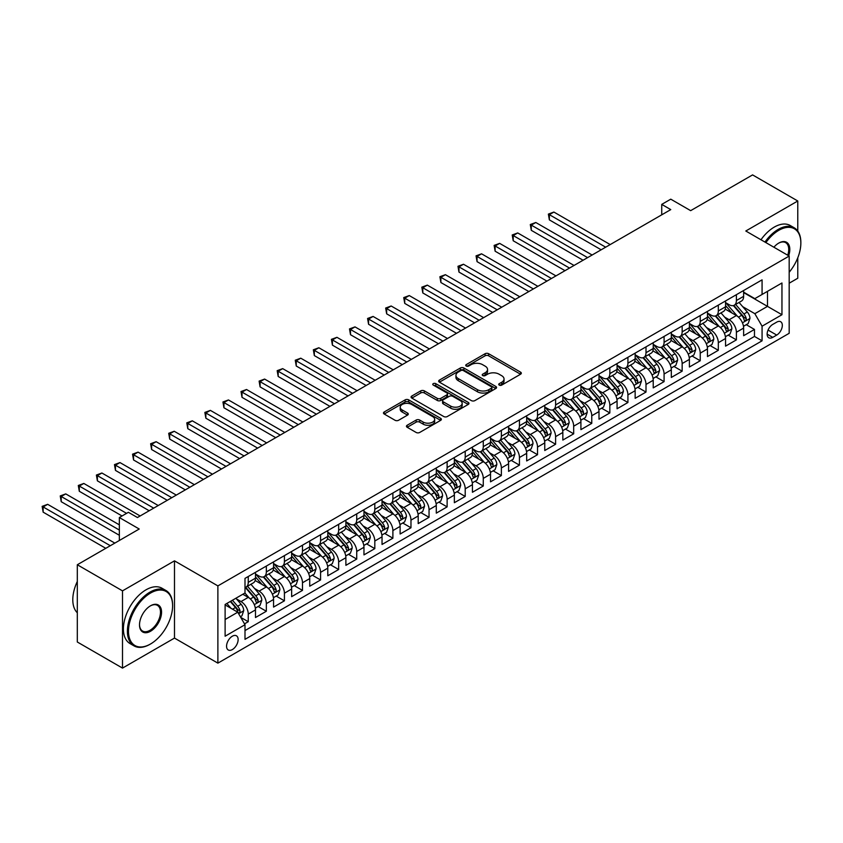 <?xml version="1.0" encoding="UTF-8"?>
<svg xmlns="http://www.w3.org/2000/svg" width="843" height="843" viewBox="0 0 843 843"><rect width="100%" height="100%" fill="white"/><g stroke="black" fill="none" stroke-linecap="round" stroke-linejoin="round"><path stroke-width="1.26" d="M499.246 385.103A1.76 1.012 0 0 0 501.733 385.103L520.584 374.218A2.508 1.454 0 0 0 521.322 373.186A2.508 1.454 0 0 0 520.584 372.163L488.645 353.723A2.508 1.454 0 0 0 485.094 353.723L466.242 364.608A1.76 1.012 0 0 0 465.726 365.325A1.76 1.012 0 0 0 466.242 366.041A1.76 1.012 0 0 0 468.719 366.041L471.163 364.64A8.03 4.636 0 0 1 482.523 364.64L485.178 366.168A8.03 4.636 0 0 1 487.539 369.455A8.03 4.636 0 0 1 485.178 372.732L482.744 374.134A1.76 1.012 0 0 0 482.228 374.85A1.76 1.012 0 0 0 482.744 375.578A1.76 1.012 0 0 0 485.231 375.578L487.665 374.166A8.03 4.636 0 0 1 499.024 374.166L501.69 375.704A8.03 4.636 0 0 1 504.04 378.981A8.03 4.636 0 0 1 501.69 382.258L499.246 383.67A1.76 1.012 0 0 0 498.729 384.387A1.76 1.012 0 0 0 499.246 385.103L499.246 383.67M232.341 649.574A8.177 4.721 120 0 0 237.694 642.366A8.177 4.721 120 0 0 236.44 635.801A8.177 4.721 120 0 0 232.341 636.212A8.177 4.721 120 0 0 226.999 643.42A8.177 4.721 120 0 0 228.253 649.974A8.177 4.721 120 0 0 232.341 649.574M407.19 425.241A2.508 1.454 0 0 0 406.452 426.263A2.508 1.454 0 0 0 407.19 427.285L416.147 432.459A2.508 1.454 0 0 0 419.698 432.459L440.636 420.372A2.508 1.454 0 0 0 441.374 419.35A2.508 1.454 0 0 0 440.636 418.318L408.697 399.877A2.508 1.454 0 0 0 405.146 399.877L384.208 411.974A2.508 1.454 0 0 0 383.47 412.996A2.508 1.454 0 0 0 384.208 414.018L395.03 420.267A2.508 1.454 0 0 0 398.581 420.267L407.548 415.093A2.508 1.454 0 0 0 408.275 414.071A2.508 1.454 0 0 0 407.548 413.049L402.174 409.951A6.712 3.878 0 0 1 400.214 407.211A6.712 3.878 0 0 1 404.355 403.628A6.712 3.878 0 0 1 411.669 404.461L432.701 416.611A6.712 3.878 0 0 1 434.661 419.35A6.712 3.878 0 0 1 430.52 422.933A6.712 3.878 0 0 1 423.207 422.09L419.698 420.067A2.508 1.454 0 0 0 416.147 420.067L407.19 425.241L407.19 427.285M797.773 231.066L797.773 200.992L752.578 174.901L690.659 210.655L670.765 199.169L661.734 204.385L670.765 209.612L137.43 517.528L128.389 512.312L119.348 517.528L119.348 540.489M122.509 590.859L122.509 668.099L174.49 638.088L174.49 560.848L122.509 590.859L77.314 564.757L139.232 529.014L119.348 517.528M174.49 560.848L217.884 585.896L789.185 256.061L789.185 333.301L217.884 663.135L217.884 585.896M797.773 200.992L745.802 231.003L789.185 256.061M471.342 400.594A2.508 1.454 0 0 0 474.894 400.594L495.832 388.507A2.508 1.454 0 0 0 496.569 387.485A2.508 1.454 0 0 0 495.832 386.463L463.892 368.012A2.508 1.454 0 0 0 460.341 368.012L439.403 380.109A2.508 1.454 0 0 0 438.666 381.131A2.508 1.454 0 0 0 439.403 382.153L471.342 400.594M433.976 385.483A1.76 1.012 0 0 1 435.757 385.725L435.757 383.639L468.234 402.396A2.508 1.454 0 0 1 468.971 403.418A2.508 1.454 0 0 1 468.234 404.44L447.296 416.526A2.508 1.454 0 0 1 443.745 416.526L411.805 398.086L411.805 396.041A2.508 1.454 0 0 0 411.068 397.064A2.508 1.454 0 0 0 411.805 398.086M411.805 396.041L420.762 390.867A2.508 1.454 0 0 1 424.314 390.867L437.264 398.339A2.508 1.454 0 0 0 440.815 398.339L446.758 394.914A2.508 1.454 0 0 0 447.496 393.892A2.508 1.454 0 0 0 446.758 392.859L433.281 385.072A1.76 1.012 0 0 1 432.765 384.355A1.76 1.012 0 0 1 433.85 383.417A1.76 1.012 0 0 1 435.757 383.639M122.509 668.099L77.314 642.008L77.314 564.757M789.185 283.195L797.773 278.243L797.773 257.8M244.502 623.862L248.253 621.702L240.75 617.371M236.483 598.93L241.024 601.554A10.232 5.901 60 0 1 248.253 614.083L255.482 609.91L255.482 617.529L266.335 611.259L258.106 606.517M254.565 588.498L259.107 591.122A10.232 5.901 60 0 1 266.335 603.641L273.564 599.468L273.564 607.086L284.418 600.827L276.188 596.075M272.647 578.056L277.178 580.679A10.232 5.901 60 0 1 284.418 593.209L291.646 589.025L291.646 596.654L302.489 590.385L294.27 585.643M290.719 567.624L295.261 570.237A10.232 5.901 60 0 1 302.489 582.766L309.729 578.593L309.729 586.212L320.572 579.952L312.342 575.2M308.801 557.181L313.343 559.805A10.232 5.901 60 0 1 320.572 572.334L327.801 568.15L327.801 575.769L338.654 569.51L330.424 564.757M326.884 546.749L331.415 549.362A10.232 5.901 60 0 1 338.654 561.891L345.883 557.718L345.883 565.337L356.726 559.078L348.507 554.325M344.956 536.306L349.497 538.93A10.232 5.901 60 0 1 356.726 551.448L363.965 547.276L363.965 554.894L374.808 548.635L366.589 543.883M363.038 525.874L367.58 528.487A10.232 5.901 60 0 1 374.808 541.016L382.037 536.843L382.037 544.462L392.891 538.192L384.661 533.45M381.12 515.431L385.662 518.055A10.232 5.901 60 0 1 392.891 530.574L400.119 526.401L400.119 534.019L410.973 527.76L402.743 523.008M399.203 504.989L403.734 507.612A10.232 5.901 60 0 1 410.973 520.142L418.202 515.969L418.202 523.587L429.045 517.317L420.826 512.576M417.274 494.556L421.816 497.18A10.232 5.901 60 0 1 429.045 509.699L436.284 505.526L436.284 513.145L447.127 506.885L438.897 502.133M435.357 484.114L439.898 486.738A10.232 5.901 60 0 1 447.127 499.267L454.356 495.083L454.356 502.713L465.21 496.443L456.98 491.701M453.439 473.682L457.97 476.295A10.232 5.901 60 0 1 465.21 488.824L472.438 484.651L472.438 492.27L483.281 486.011L475.062 481.258M471.511 463.239L476.053 465.863A10.232 5.901 60 0 1 483.281 478.392L490.521 474.209L490.521 481.827L501.364 475.568L493.144 470.815M489.593 452.807L494.135 455.42A10.232 5.901 60 0 1 501.364 467.949L508.592 463.776L508.592 471.395L519.446 465.136L511.216 460.383M507.676 442.364L512.217 444.988A10.232 5.901 60 0 1 519.446 457.507L526.675 453.334L526.675 460.952L537.528 454.693L529.299 449.941M525.758 431.932L530.289 434.545A10.232 5.901 60 0 1 537.528 447.075L544.757 442.902L544.757 450.52L555.6 444.25L547.381 439.509M543.83 421.489L548.371 424.113A10.232 5.901 60 0 1 555.6 436.632L562.839 432.459L562.839 440.078L573.683 433.818L565.453 429.066M561.912 411.047L566.454 413.671A10.232 5.901 60 0 1 573.683 426.2L580.911 422.027L580.911 429.645L591.765 423.376L583.535 418.634M579.995 400.615L584.526 403.239A10.232 5.901 60 0 1 591.765 415.757L598.994 411.584L598.994 419.203L609.837 412.944L601.617 408.191M598.066 390.172L602.608 392.796A10.232 5.901 60 0 1 609.837 405.325L617.076 401.142L617.076 408.771L627.919 402.501L619.7 397.759M616.149 379.74L620.69 382.353A10.232 5.901 60 0 1 627.919 394.882L635.148 390.709L635.148 398.328L646.001 392.069L637.772 387.316M634.231 369.297L638.773 371.921A10.232 5.901 60 0 1 646.001 384.45L653.23 380.267L653.23 387.885L664.084 381.626L655.854 376.874M652.313 358.865L656.845 361.478A10.232 5.901 60 0 1 664.084 374.007L671.313 369.835L671.313 377.453L682.156 371.194L673.936 366.442M670.385 348.422L674.927 351.046A10.232 5.901 60 0 1 682.156 363.565L689.395 359.392L689.395 367.011L700.238 360.751L692.008 355.999M688.468 337.98L693.009 340.604A10.232 5.901 60 0 1 700.238 353.133L707.467 348.96L707.467 356.578L718.32 350.309L710.091 345.567M706.55 327.548L711.081 330.171A10.232 5.901 60 0 1 718.32 342.69L725.549 338.517L725.549 346.136L736.392 339.877L736.392 332.258A10.232 5.901 -120 0 0 729.163 319.729L724.622 317.105M728.173 335.124L736.392 339.877M255.482 609.91A10.232 5.901 -120 0 0 248.253 597.381L242.826 594.252M273.564 599.468A10.232 5.901 -120 0 0 266.335 586.939L255.155 580.49M291.646 589.025A10.232 5.901 -120 0 0 284.418 576.507L273.237 570.047M309.729 578.593A10.232 5.901 -120 0 0 302.489 566.064L291.309 559.615M327.801 568.15A10.232 5.901 -120 0 0 320.572 555.632L309.392 549.172M345.883 557.718A10.232 5.901 -120 0 0 338.654 545.189L327.474 538.74M363.965 547.276A10.232 5.901 -120 0 0 356.726 534.757L345.546 528.298M382.037 536.843A10.232 5.901 -120 0 0 374.808 524.314L363.628 517.855M400.119 526.401A10.232 5.901 -120 0 0 392.891 513.872L381.71 507.423M418.202 515.969A10.232 5.901 -120 0 0 410.973 503.44L399.793 496.98M436.284 505.526A10.232 5.901 -120 0 0 429.045 492.997L417.865 486.548M454.356 495.083A10.232 5.901 -120 0 0 447.127 482.565L435.947 476.105M472.438 484.651A10.232 5.901 -120 0 0 465.21 472.122L454.029 465.673M490.521 474.209A10.232 5.901 -120 0 0 483.281 461.69L472.101 455.231M508.592 463.776A10.232 5.901 -120 0 0 501.364 451.247L490.183 444.798M526.675 453.334A10.232 5.901 -120 0 0 519.446 440.815L508.266 434.356M544.757 442.902A10.232 5.901 -120 0 0 537.528 430.373L526.348 423.913M562.839 432.459A10.232 5.901 -120 0 0 555.6 419.93L544.42 413.481M580.911 422.027A10.232 5.901 -120 0 0 573.683 409.498L562.502 403.038M598.994 411.584A10.232 5.901 -120 0 0 591.765 399.055L580.585 392.606M617.076 401.142A10.232 5.901 -120 0 0 609.837 388.623L598.656 382.164M635.148 390.709A10.232 5.901 -120 0 0 627.919 378.18L616.739 371.731M653.23 380.267A10.232 5.901 -120 0 0 646.001 367.748L634.821 361.289M671.313 369.835A10.232 5.901 -120 0 0 664.084 357.306L652.904 350.846M689.395 359.392A10.232 5.901 -120 0 0 682.156 346.873L670.975 340.414M707.467 348.96A10.232 5.901 -120 0 0 700.238 336.431L689.058 329.971M725.549 338.517A10.232 5.901 -120 0 0 718.32 325.988L707.14 319.539M776.719 322.131L772.736 324.429A7.924 4.573 120 0 0 767.562 331.415A7.924 4.573 120 0 0 768.774 337.758A7.924 4.573 120 0 0 772.736 337.369L776.719 335.071A7.924 4.573 120 0 0 781.893 328.085A7.924 4.573 120 0 0 780.681 321.741A7.924 4.573 120 0 0 776.719 322.131M225.113 619.51L237.768 612.208L244.997 624.726L244.997 639.342L762.072 340.814L762.072 326.199L754.843 313.68L742.704 306.673M244.997 624.726L225.113 636.212L225.113 604.473L244.997 592.998L244.997 578.382L762.072 279.855L762.072 294.47L781.956 282.985L781.956 314.724L762.072 326.199M255.482 573.999L259.107 576.085A10.232 5.901 60 0 0 264.217 576.591L271.446 572.418A10.232 5.901 -120 0 0 273.564 567.739L273.564 561.891M273.564 563.567L277.178 565.653A10.232 5.901 60 0 0 282.3 566.159L289.528 561.975A10.232 5.901 -120 0 0 291.646 557.297L291.646 551.448M291.646 553.124L295.261 555.21A10.232 5.901 60 0 0 300.371 555.716L307.611 551.543A10.232 5.901 -120 0 0 309.729 546.865L309.729 541.016M309.729 542.681L313.343 544.768A10.232 5.901 60 0 0 318.454 545.284L325.683 541.101A10.232 5.901 -120 0 0 327.801 536.422L327.801 530.574M327.801 532.249L331.415 534.336A10.232 5.901 60 0 0 336.536 534.841L343.765 530.668A10.232 5.901 -120 0 0 345.883 525.979L345.883 520.142M345.883 521.806L349.497 523.893A10.232 5.901 60 0 0 354.608 524.399L361.847 520.226A10.232 5.901 -120 0 0 363.965 515.547L363.965 509.699M363.965 511.374L367.58 513.461A10.232 5.901 60 0 0 372.69 513.967L379.919 509.794A10.232 5.901 -120 0 0 382.037 505.105L382.037 499.267M382.037 500.932L385.662 503.018A10.232 5.901 60 0 0 390.773 503.524L398.001 499.351A10.232 5.901 -120 0 0 400.119 494.672L400.119 488.824M400.119 490.5L403.734 492.586A10.232 5.901 60 0 0 408.855 493.092L416.084 488.919A10.232 5.901 -120 0 0 418.202 484.23L418.202 478.392M418.202 480.057L421.816 482.143A10.232 5.901 60 0 0 426.927 482.649L434.166 478.476A10.232 5.901 -120 0 0 436.284 473.798L436.284 467.949M436.284 469.614L439.898 471.711A10.232 5.901 60 0 0 445.009 472.217L452.238 468.034A10.232 5.901 -120 0 0 454.356 463.355L454.356 457.507M454.356 459.182L457.97 461.269A10.232 5.901 60 0 0 463.092 461.774L470.32 457.601A10.232 5.901 -120 0 0 472.438 452.923L472.438 447.075M472.438 448.739L476.053 450.826A10.232 5.901 60 0 0 481.163 451.342L488.403 447.159A10.232 5.901 -120 0 0 490.521 442.48L490.521 436.632M490.521 438.307L494.135 440.394A10.232 5.901 60 0 0 499.246 440.9L506.474 436.727A10.232 5.901 -120 0 0 508.592 432.037L508.592 426.2M508.592 427.865L512.217 429.951A10.232 5.901 60 0 0 517.328 430.457L524.557 426.284A10.232 5.901 -120 0 0 526.675 421.605L526.675 415.757M526.675 417.433L530.289 419.519A10.232 5.901 60 0 0 535.41 420.025L542.639 415.852A10.232 5.901 -120 0 0 544.757 411.163L544.757 405.325M544.757 406.99L548.371 409.076A10.232 5.901 60 0 0 553.482 409.582L560.721 405.409A10.232 5.901 -120 0 0 562.839 400.731L562.839 394.882M562.839 396.558L566.454 398.644A10.232 5.901 60 0 0 571.565 399.15L578.793 394.977A10.232 5.901 -120 0 0 580.911 390.288L580.911 384.44M580.911 386.115L584.526 388.201A10.232 5.901 60 0 0 589.647 388.707L596.876 384.534A10.232 5.901 -120 0 0 598.994 379.856L598.994 374.007M598.994 375.672L602.608 377.769A10.232 5.901 60 0 0 607.719 378.275L614.958 374.092A10.232 5.901 -120 0 0 617.076 369.413L617.076 363.565M617.076 365.24L620.69 367.327A10.232 5.901 60 0 0 625.801 367.833L633.03 363.66A10.232 5.901 -120 0 0 635.148 358.981L635.148 353.133M635.148 354.798L638.773 356.884A10.232 5.901 60 0 0 643.883 357.39L651.112 353.217A10.232 5.901 -120 0 0 653.23 348.538L653.23 342.69M653.23 344.365L656.845 346.452A10.232 5.901 60 0 0 661.966 346.958L669.194 342.785A10.232 5.901 -120 0 0 671.313 338.096L671.313 332.258M671.313 333.923L674.927 336.009A10.232 5.901 60 0 0 680.038 336.515L687.277 332.342A10.232 5.901 -120 0 0 689.395 327.664L689.395 321.815M689.395 323.491L693.009 325.577A10.232 5.901 60 0 0 698.12 326.083L705.349 321.91A10.232 5.901 -120 0 0 707.467 317.221L707.467 311.383M707.467 313.048L711.081 315.134A10.232 5.901 60 0 0 716.202 315.64L723.431 311.467A10.232 5.901 -120 0 0 725.549 306.789L725.549 300.94M244.997 630.575L754.474 336.431L754.474 329.434L743.631 335.704L743.631 328.085A10.232 5.901 -120 0 0 736.392 315.556L725.212 309.096M725.549 302.616L729.163 304.702A10.232 5.901 -120 0 0 734.274 305.208A10.232 5.901 -120 0 0 736.392 300.519L736.392 294.681M734.274 305.208L741.513 301.025A10.232 5.901 -120 0 0 743.631 296.346L743.631 290.498M248.253 576.507L248.253 582.344A10.232 5.901 60 0 1 246.135 587.034A10.232 5.901 60 0 1 244.997 587.445M246.135 587.034L253.364 582.861A10.232 5.901 -120 0 0 255.482 578.172L255.482 572.334M266.335 566.064L266.335 571.912A10.232 5.901 60 0 1 264.217 576.591M284.418 555.632L284.418 561.47A10.232 5.901 60 0 1 282.3 566.159M302.489 545.189L302.489 551.037A10.232 5.901 60 0 1 300.371 555.716M320.572 534.757L320.572 540.595A10.232 5.901 60 0 1 318.454 545.284M338.654 524.314L338.654 530.163A10.232 5.901 60 0 1 336.536 534.841M356.726 513.872L356.726 519.72A10.232 5.901 60 0 1 354.608 524.399M374.808 503.44L374.808 509.288A10.232 5.901 60 0 1 372.69 513.967M392.891 492.997L392.891 498.845A10.232 5.901 60 0 1 390.773 503.524M410.973 482.565L410.973 488.403A10.232 5.901 60 0 1 408.855 493.092M429.045 472.122L429.045 477.97A10.232 5.901 60 0 1 426.927 482.649M447.127 461.69L447.127 467.528A10.232 5.901 60 0 1 445.009 472.217M465.21 451.247L465.21 457.096A10.232 5.901 60 0 1 463.092 461.774M483.281 440.805L483.281 446.653A10.232 5.901 60 0 1 481.163 451.342M501.364 430.373L501.364 436.221A10.232 5.901 60 0 1 499.246 440.9M519.446 419.93L519.446 425.778A10.232 5.901 60 0 1 517.328 430.457M537.528 409.498L537.528 415.346A10.232 5.901 60 0 1 535.41 420.025M555.6 399.055L555.6 404.903A10.232 5.901 60 0 1 553.482 409.582M573.683 388.623L573.683 394.461A10.232 5.901 60 0 1 571.565 399.15M591.765 378.18L591.765 384.029A10.232 5.901 60 0 1 589.647 388.707M609.837 367.748L609.837 373.586A10.232 5.901 60 0 1 607.719 378.275M627.919 357.306L627.919 363.154A10.232 5.901 60 0 1 625.801 367.833M646.001 346.863L646.001 352.711A10.232 5.901 60 0 1 643.883 357.39M664.084 336.431L664.084 342.279A10.232 5.901 60 0 1 661.966 346.958M682.156 325.988L682.156 331.836A10.232 5.901 60 0 1 680.038 336.515M700.238 315.556L700.238 321.404A10.232 5.901 60 0 1 698.12 326.083M718.32 305.113L718.32 310.962A10.232 5.901 60 0 1 716.202 315.64M718.32 342.69L718.32 350.309M700.238 353.133L700.238 360.751M682.156 363.565L682.156 371.194M664.084 374.007L664.084 381.626M646.001 384.45L646.001 392.069M627.919 394.882L627.919 402.501M609.837 405.325L609.837 412.944M591.765 415.757L591.765 423.376M573.683 426.2L573.683 433.818M555.6 436.632L555.6 444.25M537.528 447.075L537.528 454.693M519.446 457.507L519.446 465.136M501.364 467.949L501.364 475.568M483.281 478.392L483.281 486.011M465.21 488.824L465.21 496.443M447.127 499.267L447.127 506.885M429.045 509.699L429.045 517.317M410.973 520.142L410.973 527.76M392.891 530.574L392.891 538.192M374.808 541.016L374.808 548.635M356.726 551.448L356.726 559.078M338.654 561.891L338.654 569.51M320.572 572.334L320.572 579.952M302.489 582.766L302.489 590.385M284.418 593.209L284.418 600.827M266.335 603.641L266.335 611.259M248.253 614.083L248.253 621.702M237.768 612.208L225.113 604.895M754.843 313.68L767.499 306.367L767.499 291.341L781.956 282.985M743.631 292.595L781.956 314.724M743.631 292.173L754.843 298.643L762.072 294.47M174.49 638.088L217.884 663.135M661.734 204.385L661.734 214.828M746.255 324.692L754.474 329.434M754.474 336.431L762.072 340.814M499.952 385.346L501.69 384.345A8.03 4.636 0 0 0 504.04 381.068L504.04 378.981M487.539 369.455L487.539 371.542A8.03 4.636 0 0 1 485.178 374.819L483.45 375.82M520.553 374.239L488.645 355.809A2.508 1.454 0 0 0 485.094 355.809L466.938 366.294M495.8 388.528L463.892 370.109A2.508 1.454 0 0 0 460.341 370.109L439.435 382.174M491.395 388.201A1.76 1.012 0 0 0 491.912 387.485A1.76 1.012 0 0 0 491.395 386.768L463.355 370.583A1.76 1.012 0 0 0 460.868 370.583L458.297 372.069A8.03 4.636 0 0 0 455.947 375.346A8.03 4.636 0 0 0 458.297 378.623L477.465 389.687A8.03 4.636 0 0 0 488.824 389.687L491.395 388.201L491.395 390.288A1.76 1.012 0 0 0 491.912 389.571L491.912 387.485M455.947 375.346L455.947 377.432A8.03 4.636 0 0 0 458.297 380.709L458.297 378.623M491.395 390.288L488.824 391.774A8.03 4.636 0 0 1 477.465 391.774L458.297 380.709M411.837 398.107L420.762 392.954L420.762 390.867M447.496 393.892L447.496 395.978A2.508 1.454 0 0 1 446.758 397L440.815 400.436A2.508 1.454 0 0 1 437.264 400.436L424.314 392.954A2.508 1.454 0 0 0 420.762 392.954M435.757 385.725L468.202 404.461M450.71 406.105A6.712 3.878 0 0 0 458.023 406.948A6.712 3.878 0 0 0 462.175 403.365A6.712 3.878 0 0 0 460.204 400.625L452.796 396.347A2.508 1.454 0 0 0 449.245 396.347L443.302 399.782A2.508 1.454 0 0 0 442.564 400.804A2.508 1.454 0 0 0 443.302 401.826L450.71 406.105L450.71 408.191A6.712 3.878 0 0 0 458.023 409.034A6.712 3.878 0 0 0 462.175 405.451L462.175 403.365M442.564 400.804L442.564 402.891A2.508 1.454 0 0 0 443.302 403.913L443.302 401.826M450.71 408.191L443.302 403.913M434.661 419.35L434.661 421.437A6.712 3.878 0 0 1 430.52 425.02A6.712 3.878 0 0 1 423.207 424.177L419.698 422.153A2.508 1.454 0 0 0 416.147 422.153L407.222 427.306M400.214 407.211L400.214 409.298A6.712 3.878 0 0 0 402.174 412.037L402.174 409.951M407.506 415.114L402.174 412.037M440.636 418.318L440.636 420.372L408.697 401.963A2.508 1.454 0 0 0 405.146 401.963L384.239 414.039M743.473 326.294L748.152 323.596L749.954 318.369A6.776 3.909 -120 0 0 747.32 312.015L739.058 302.447M737.404 316.22L727.604 304.871A19.558 11.296 -120 0 0 725.549 302.721M732.03 313.038L726.55 306.683A16.238 9.378 -120 0 0 725.549 305.598M610.206 244.575L553.883 212.057L549.362 214.67L549.362 219.886L601.164 249.791M733.357 305.577L741.714 315.25A6.776 3.909 60 0 1 744.127 319.918C745.149 321.278 745.865 320.856 746.297 318.665A6.776 3.909 -120 0 0 743.884 313.996L735.623 304.428M733.853 305.419L742.831 315.809A3.456 1.992 60 0 1 743.695 317.158L746.297 318.665M744.127 319.918L744.622 320.719M549.362 219.886L548.371 214.101L605.685 247.189M548.371 214.101L553.883 212.057M789.185 272.257A31.191 18.009 120 0 0 800.85 243.058A31.191 18.009 120 0 0 778.795 230.329A31.191 18.009 120 0 0 765.887 242.605M764.949 242.067A31.96 18.451 -60 0 1 778.247 229.391A31.96 18.451 -60 0 1 794.232 227.81A31.96 18.451 -60 0 1 800.85 242.436A31.96 18.451 -60 0 1 800.85 242.752M773.885 247.22A15.595 9.01 -60 0 1 778.795 243.058L778.795 243.058A15.595 9.01 -60 0 1 788.669 255.756M760.976 239.77A31.96 18.451 -60 0 1 774.274 227.094A31.96 18.451 -60 0 1 790.249 225.513L794.232 227.81M787.72 255.208A14.826 8.567 120 0 0 785.665 242.636A14.826 8.567 120 0 0 778.521 243.227M149.991 644.305L150.539 643.989A31.191 18.009 120 0 0 172.594 605.78A31.191 18.009 120 0 0 150.539 593.05A31.191 18.009 120 0 0 128.484 631.249A31.191 18.009 120 0 0 150.539 643.989L149.991 644.305A31.96 18.451 -60 0 1 134.016 645.886A31.96 18.451 -60 0 1 129.116 620.269A31.96 18.451 -60 0 1 149.991 592.113A31.96 18.451 -60 0 1 165.976 590.521A31.96 18.451 -60 0 1 172.594 605.158A31.96 18.451 -60 0 1 172.594 605.474M150.539 631.249A15.595 9.01 -60 0 1 139.506 624.884A15.595 9.01 -60 0 1 150.539 605.78L150.539 605.78A15.595 9.01 -60 0 1 161.561 612.155A15.595 9.01 -60 0 1 150.539 631.249M139.506 624.568A14.826 8.567 120 0 0 142.583 631.049A14.826 8.567 120 0 0 149.991 630.311A14.826 8.567 120 0 0 159.685 617.245A14.826 8.567 120 0 0 157.409 605.358A14.826 8.567 120 0 0 150.265 605.948M134.016 645.886L130.033 643.588A31.96 18.451 -60 0 1 125.133 617.972A31.96 18.451 -60 0 1 146.018 589.815A31.96 18.451 -60 0 1 161.993 588.235L165.976 590.521M77.314 612.777A31.96 18.451 -60 0 1 77.314 581.459M725.401 336.726L730.07 334.028L731.872 328.812A6.776 3.909 -120 0 0 729.237 322.447L720.976 312.879M719.321 326.652L709.521 315.314A19.558 11.296 -120 0 0 707.467 313.164M713.947 323.47L708.468 317.126A16.238 9.378 -120 0 0 707.467 316.041M592.123 255.018L535.811 222.499L531.29 225.113L531.29 230.329L583.082 260.234M715.275 316.009L723.631 325.683A6.776 3.909 60 0 1 726.044 330.351C727.066 331.71 727.794 331.299 728.215 329.097A6.776 3.909 -120 0 0 725.802 324.429L717.541 314.871M715.77 315.851L724.748 326.252A3.456 1.992 60 0 1 725.612 327.6L728.215 329.097M726.044 330.351L726.54 331.151M531.29 230.329L530.289 224.533L587.603 257.621M530.289 224.533L535.811 222.499M707.319 347.168L711.987 344.471L713.8 339.244A6.776 3.909 -120 0 0 711.155 332.89L702.893 323.322M701.239 337.095L691.45 325.746A19.558 11.296 -120 0 0 689.395 323.596M695.875 333.912L690.396 327.569A16.238 9.378 -120 0 0 689.395 326.473M574.041 265.45L517.728 232.942L513.208 235.545L513.208 240.761L565 270.666M697.203 326.452L705.549 336.125A6.776 3.909 60 0 1 707.972 340.793C708.984 342.153 709.711 341.731 710.143 339.539A6.776 3.909 -120 0 0 707.72 334.871L699.458 325.303M697.688 326.294L706.666 336.684A3.456 1.992 60 0 1 707.54 338.032L710.143 339.539M707.972 340.793L708.468 341.594M513.208 240.761L512.217 234.976L569.52 268.063M512.217 234.976L517.728 232.942M689.237 357.601L693.915 354.903L695.717 349.687A6.776 3.909 -120 0 0 693.083 343.322L684.822 333.765M683.167 347.527L673.367 336.188A19.558 11.296 -120 0 0 671.313 334.039M677.793 344.344L672.314 338.001A16.238 9.378 -120 0 0 671.313 336.915M555.969 275.893L499.646 243.374L495.126 245.987L495.126 251.203L546.928 281.109M679.121 336.884L687.477 346.557A6.776 3.909 60 0 1 689.89 351.225C690.912 352.595 691.629 352.174 692.061 349.971A6.776 3.909 -120 0 0 689.648 345.303L681.386 335.746M679.616 336.726L688.583 347.126A3.456 1.992 60 0 1 689.458 348.475L692.061 349.971M689.89 351.225L690.385 352.026M495.126 251.203L494.135 245.408L551.448 278.496M494.135 245.408L499.646 243.374M671.154 368.043L675.833 365.346L677.635 360.119A6.776 3.909 -120 0 0 675.001 353.765L666.739 344.197M665.085 357.969L655.285 346.621A19.558 11.296 -120 0 0 653.23 344.471M659.711 354.787L654.231 348.444A16.238 9.378 -120 0 0 653.23 347.348M537.887 286.325L481.564 253.817L477.054 256.42L477.054 261.646L528.846 291.552M661.038 347.327L669.395 357A6.776 3.909 60 0 1 671.808 361.668C672.83 363.027 673.557 362.606 673.979 360.414A6.776 3.909 -120 0 0 671.565 355.746L663.304 346.178M661.534 347.168L670.512 357.558A3.456 1.992 60 0 1 671.376 358.907L673.979 360.414M671.808 361.668L672.303 362.469M477.054 261.646L476.053 255.851L533.366 288.938M476.053 255.851L481.564 253.817M653.083 378.475L657.751 375.778L659.563 370.562A6.776 3.909 -120 0 0 656.918 364.197L648.657 354.64M647.002 368.402L637.213 357.063A19.558 11.296 -120 0 0 635.148 354.914M641.628 365.219L636.149 358.876A16.238 9.378 -120 0 0 635.148 357.79M519.804 296.768L463.492 264.249L458.971 266.862L458.971 272.078L510.763 301.984M642.956 357.759L651.312 367.432A6.776 3.909 60 0 1 653.736 372.1C654.748 373.47 655.475 373.049 655.896 370.846A6.776 3.909 -120 0 0 653.483 366.189L645.222 356.621M643.451 357.601L652.429 368.001A3.456 1.992 60 0 1 653.304 369.35L655.896 370.846M653.736 372.1L654.221 372.912M458.971 272.078L457.97 266.283L515.284 299.37M457.97 266.283L463.492 264.249M635 388.918L639.668 386.22L641.481 381.004A6.776 3.909 -120 0 0 638.846 374.64L630.585 365.072M628.931 378.844L619.131 367.506A19.558 11.296 -120 0 0 617.076 365.346M623.557 375.662L618.077 369.318A16.238 9.378 -120 0 0 617.076 368.222M501.722 307.2L445.41 274.692L440.889 277.294L440.889 282.521L492.691 312.426M624.884 368.201L633.241 377.875A6.776 3.909 60 0 1 635.654 382.543C636.676 383.902 637.392 383.491 637.824 381.289A6.776 3.909 -120 0 0 635.411 376.621L627.15 367.053M625.369 368.043L634.347 378.433A3.456 1.992 60 0 1 635.222 379.782L637.824 381.289M635.654 382.543L636.149 383.344M440.889 282.521L439.898 276.725L497.201 309.813M439.898 276.725L445.41 274.692M616.918 399.35L621.597 396.653L623.399 391.437A6.776 3.909 -120 0 0 620.764 385.072L612.503 375.514M610.848 389.276L601.048 377.938A19.558 11.296 -120 0 0 598.994 375.788M605.474 386.094L599.995 379.75A16.238 9.378 -120 0 0 598.994 378.665M483.65 317.642L427.327 285.124L422.807 287.737L422.807 292.953L474.609 322.858M606.802 378.633L615.158 388.317A6.776 3.909 60 0 1 617.571 392.975C618.593 394.345 619.31 393.923 619.742 391.732A6.776 3.909 -120 0 0 617.329 387.063L609.067 377.495M607.297 378.486L616.275 388.876A3.456 1.992 60 0 1 617.139 390.225L619.742 391.732M617.571 392.975L618.067 393.786M422.807 292.953L421.816 287.168L479.13 320.256M421.816 287.168L427.327 285.124M598.846 409.793L603.514 407.095L605.316 401.879A6.776 3.909 -120 0 0 602.682 395.515L594.42 385.946M592.766 399.719L582.966 388.381A19.558 11.296 -120 0 0 580.911 386.231M587.392 396.537L581.912 390.193A16.238 9.378 -120 0 0 580.911 389.097M465.568 328.075L409.255 295.566L404.735 298.18L404.735 303.396L456.527 333.301M588.72 389.076L597.076 398.75A6.776 3.909 60 0 1 599.489 403.418C600.511 404.777 601.238 404.366 601.66 402.164A6.776 3.909 -120 0 0 599.247 397.496L590.985 387.938M589.215 388.918L598.193 399.308A3.456 1.992 60 0 1 599.057 400.667L601.66 402.164M599.489 403.418L599.984 404.219M404.735 303.396L403.734 297.6L461.047 330.688M403.734 297.6L409.255 295.566M580.764 420.236L585.432 417.538L587.244 412.311A6.776 3.909 -120 0 0 584.599 405.957L576.338 396.389M574.684 410.162L564.894 398.813A19.558 11.296 -120 0 0 562.839 396.663M569.32 406.979L563.841 400.636A16.238 9.378 -120 0 0 562.839 399.54M447.485 338.517L391.173 305.998L386.652 308.612L386.652 313.828L438.444 343.733M570.648 399.519L578.993 409.192A6.776 3.909 60 0 1 581.417 413.86C582.429 415.22 583.156 414.798 583.588 412.606A6.776 3.909 -120 0 0 581.164 407.938L572.903 398.37M571.132 399.361L580.11 409.751A3.456 1.992 60 0 1 580.985 411.099L583.588 412.606M581.417 413.86L581.912 414.661M386.652 313.828L385.662 308.043L442.965 341.13M385.662 308.043L391.173 305.998M562.681 430.668L567.36 427.97L569.162 422.754A6.776 3.909 -120 0 0 566.528 416.389L558.266 406.832M556.612 420.594L546.812 409.255A19.558 11.296 -120 0 0 544.757 407.106M551.238 417.411L545.758 411.068A16.238 9.378 -120 0 0 544.757 409.983M429.414 348.96L373.091 316.441L368.57 319.054L368.57 324.27L420.372 354.176M552.565 409.951L560.922 419.624A6.776 3.909 60 0 1 563.335 424.292C564.357 425.652 565.073 425.241 565.505 423.038A6.776 3.909 -120 0 0 563.092 418.37L554.831 408.813M553.061 409.793L562.028 420.193A3.456 1.992 60 0 1 562.903 421.542L565.505 423.038M563.335 424.292L563.83 425.093M368.57 324.27L367.58 318.475L424.893 351.563M367.58 318.475L373.091 316.441M544.599 441.11L549.278 438.413L551.08 433.186A6.776 3.909 -120 0 0 548.445 426.832L540.184 417.264M538.529 431.036L528.73 419.688A19.558 11.296 -120 0 0 526.675 417.538M533.155 427.854L527.676 421.511A16.238 9.378 -120 0 0 526.675 420.415M411.331 359.392L355.008 326.884L350.498 329.487L350.498 334.713L402.29 364.608M534.483 420.394L542.839 430.067A6.776 3.909 60 0 1 545.252 434.735C546.275 436.094 547.002 435.673 547.423 433.481A6.776 3.909 -120 0 0 545.01 428.813L536.749 419.245M534.978 420.236L543.956 430.625A3.456 1.992 60 0 1 544.82 431.974L547.423 433.481M545.252 434.735L545.748 435.536M350.498 334.713L349.497 328.918L406.811 362.005M349.497 328.918L355.008 326.884M526.527 451.542L531.195 448.845L533.008 443.629A6.776 3.909 -120 0 0 530.363 437.264L522.102 427.707M520.447 441.469L510.658 430.13A19.558 11.296 -120 0 0 508.592 427.981M515.073 438.286L509.594 431.943A16.238 9.378 -120 0 0 508.592 430.857M393.249 369.835L336.937 337.316L332.416 339.929L332.416 345.145L384.208 375.051M516.401 430.826L524.757 440.499A6.776 3.909 60 0 1 527.181 445.167C528.192 446.537 528.919 446.116 529.341 443.913A6.776 3.909 -120 0 0 526.928 439.245L518.666 429.688M516.896 430.668L525.874 441.068A3.456 1.992 60 0 1 526.749 442.417L529.341 443.913M527.181 445.167L527.665 445.968M332.416 345.145L331.415 339.35L388.728 372.437M331.415 339.35L336.937 337.316M508.445 461.985L513.113 459.287L514.925 454.071A6.776 3.909 -120 0 0 512.281 447.707L504.03 438.139M502.375 451.911L492.575 440.562A19.558 11.296 -120 0 0 490.521 438.413M497.001 448.729L491.522 442.385A16.238 9.378 -120 0 0 490.521 441.289M375.167 380.267L318.854 347.759L314.334 350.361L314.334 355.588L366.136 385.493M498.329 441.268L506.685 450.942A6.776 3.909 60 0 1 509.098 455.61C510.12 456.969 510.837 456.548 511.269 454.356A6.776 3.909 -120 0 0 508.856 449.688L500.594 440.12M498.814 441.11L507.792 451.5A3.456 1.992 60 0 1 508.666 452.849L511.269 454.356M509.098 455.61L509.594 456.411M314.334 355.588L313.343 349.792L370.646 382.88M313.343 349.792L318.854 347.759M490.363 472.417L495.041 469.72L496.843 464.504A6.776 3.909 -120 0 0 494.209 458.139L485.947 448.581M484.293 462.343L474.493 451.005A19.558 11.296 -120 0 0 472.438 448.855M478.919 459.161L473.439 452.817A16.238 9.378 -120 0 0 472.438 451.732M357.095 390.709L300.772 358.191L296.251 360.804L296.251 366.02L348.054 395.925M480.247 451.7L488.603 461.374A6.776 3.909 60 0 1 491.016 466.042C492.038 467.412 492.755 466.99 493.187 464.788A6.776 3.909 -120 0 0 490.774 460.13L482.512 450.562M480.742 451.542L489.72 461.943A3.456 1.992 60 0 1 490.584 463.292L493.187 464.788M491.016 466.042L491.511 466.853M296.251 366.02L295.261 360.224L352.574 393.312M295.261 360.224L300.772 358.191M472.291 482.86L476.959 480.162L478.761 474.946A6.776 3.909 -120 0 0 476.126 468.582L467.865 459.014M466.211 472.786L456.411 461.448A19.558 11.296 -120 0 0 454.356 459.298M460.836 469.604L455.357 463.26A16.238 9.378 -120 0 0 454.356 462.164M339.012 401.142L282.7 368.633L278.179 371.236L278.179 376.463L329.971 406.368M462.164 462.143L470.52 471.817A6.776 3.909 60 0 1 472.934 476.485C473.956 477.844 474.683 477.433 475.104 475.231A6.776 3.909 -120 0 0 472.691 470.563L464.43 461.005M462.659 461.985L471.637 472.375A3.456 1.992 60 0 1 472.501 473.734L475.104 475.231M472.934 476.485L473.429 477.286M278.179 376.463L277.178 370.667L334.492 403.755M277.178 370.667L282.7 368.633M454.208 493.292L458.877 490.605L460.689 485.378A6.776 3.909 -120 0 0 458.044 479.014L449.783 469.456M448.128 483.229L438.339 471.88A19.558 11.296 -120 0 0 436.284 469.73M442.765 480.036L437.285 473.692A16.238 9.378 -120 0 0 436.284 472.607M320.93 411.584L264.618 379.065L260.097 381.679L260.097 386.895L311.889 416.8M444.092 472.586L452.438 482.259A6.776 3.909 60 0 1 454.862 486.917C455.873 488.287 456.6 487.865 457.032 485.673A6.776 3.909 -120 0 0 454.609 481.005L446.347 471.437M444.577 472.428L453.555 482.818A3.456 1.992 60 0 1 454.43 484.167L457.032 485.673M454.862 486.917L455.357 487.728M260.097 386.895L259.107 381.11L316.41 414.198M259.107 381.11L264.618 379.065M436.126 503.735L440.805 501.037L442.607 495.821A6.776 3.909 -120 0 0 439.972 489.456L431.711 479.888M430.056 493.661L420.257 482.322A19.558 11.296 -120 0 0 418.202 480.173M424.682 490.478L419.203 484.135A16.238 9.378 -120 0 0 418.202 483.039M302.858 422.027L246.535 389.508L242.015 392.121L242.015 397.338L293.817 427.243M426.01 483.018L434.366 492.691A6.776 3.909 60 0 1 436.779 497.359C437.802 498.719 438.518 498.308 438.95 496.106A6.776 3.909 -120 0 0 436.537 491.437L428.276 481.88M426.495 482.86L435.473 493.26A3.456 1.992 60 0 1 436.347 494.609L438.95 496.106M436.779 497.359L437.275 498.16M242.015 397.338L241.024 391.542L298.338 424.63M241.024 391.542L246.535 389.508M418.044 514.177L422.722 511.48L424.524 506.253A6.776 3.909 -120 0 0 421.89 499.899L413.628 490.331M411.974 504.103L402.174 492.755A19.558 11.296 -120 0 0 400.119 490.605M406.6 500.921L401.12 494.578A16.238 9.378 -120 0 0 400.119 493.482M284.776 432.459L228.453 399.951L223.943 402.554L223.943 407.77L275.735 437.675M407.928 493.461L416.284 503.134A6.776 3.909 60 0 1 418.697 507.802C419.719 509.161 420.446 508.74 420.868 506.548A6.776 3.909 -120 0 0 418.455 501.88L410.193 492.312M408.423 493.303L417.401 503.692A3.456 1.992 60 0 1 418.265 505.041L420.868 506.548M418.697 507.802L419.192 508.603M223.943 407.77L222.942 401.985L280.255 435.072M222.942 401.985L228.453 399.951M399.972 524.609L404.64 521.912L406.452 516.696A6.776 3.909 -120 0 0 403.808 510.331L395.546 500.774M393.892 514.536L384.102 503.197A19.558 11.296 -120 0 0 382.037 501.048M388.518 511.353L383.038 505.01A16.238 9.378 -120 0 0 382.037 503.924M266.694 442.902L210.381 410.383L205.861 412.996L205.861 418.212L257.652 448.118M389.845 503.893L398.202 513.566A6.776 3.909 60 0 1 400.625 518.234C401.637 519.594 402.364 519.183 402.785 516.98A6.776 3.909 -120 0 0 400.372 512.312L392.111 502.755M390.341 503.735L399.319 514.135A3.456 1.992 60 0 1 400.193 515.484L402.785 516.98M400.625 518.234L401.11 519.035M205.861 418.212L204.86 412.417L262.173 445.504M204.86 412.417L210.381 410.383M381.89 535.052L386.558 532.354L388.37 527.128A6.776 3.909 -120 0 0 385.725 520.774L377.474 511.206M375.82 524.978L366.02 513.629A19.558 11.296 -120 0 0 363.965 511.48M370.446 521.796L364.966 515.452A16.238 9.378 -120 0 0 363.965 514.356M248.611 453.334L192.299 420.826L187.778 423.428L187.778 428.655L239.581 458.55M371.774 514.335L380.13 524.009A6.776 3.909 60 0 1 382.543 528.677C383.554 530.036 384.282 529.615 384.714 527.423A6.776 3.909 -120 0 0 382.3 522.755L374.039 513.187M372.258 514.177L381.236 524.567A3.456 1.992 60 0 1 382.111 525.916L384.714 527.423M382.543 528.677L383.038 529.478M187.778 428.655L186.788 422.859L244.091 455.947M186.788 422.859L192.299 420.826M363.807 545.484L368.486 542.787L370.288 537.571A6.776 3.909 -120 0 0 367.653 531.206L359.392 521.648M357.738 535.41L347.938 524.072A19.558 11.296 -120 0 0 345.883 521.922M352.363 532.228L346.884 525.884A16.238 9.378 -120 0 0 345.883 524.799M230.539 463.776L174.216 431.258L169.696 433.871L169.696 439.087L221.498 468.993M353.691 524.767L362.047 534.441A6.776 3.909 60 0 1 364.461 539.109C365.483 540.479 366.199 540.057 366.631 537.855A6.776 3.909 -120 0 0 364.218 533.187L355.957 523.629M354.186 524.609L363.164 535.01A3.456 1.992 60 0 1 364.028 536.359L366.631 537.855M364.461 539.109L364.956 539.92M169.696 439.087L168.705 433.291L226.019 466.379M168.705 433.291L174.216 431.258M345.735 555.927L350.403 553.229L352.205 548.013A6.776 3.909 -120 0 0 349.571 541.649L341.31 532.081M339.655 545.853L329.855 534.515A19.558 11.296 -120 0 0 327.801 532.354M334.281 542.671L328.802 536.327A16.238 9.378 -120 0 0 327.801 535.231M212.457 474.209L156.145 441.7L151.624 444.303L151.624 449.53L203.416 479.435M335.609 535.21L343.965 544.884A6.776 3.909 60 0 1 346.378 549.552C347.4 550.911 348.127 550.5 348.549 548.298A6.776 3.909 -120 0 0 346.136 543.63L337.874 534.062M336.104 535.052L345.082 545.442A3.456 1.992 60 0 1 345.946 546.791L348.549 548.298M346.378 549.552L346.873 550.353M151.624 449.53L150.623 443.734L207.936 476.822M150.623 443.734L156.145 441.7M327.653 566.359L332.321 563.661L334.134 558.445A6.776 3.909 -120 0 0 331.489 552.081L323.227 542.523M321.573 556.285L311.784 544.947A19.558 11.296 -120 0 0 309.729 542.797M316.209 553.103L310.73 546.759A16.238 9.378 -120 0 0 309.729 545.674M194.375 484.651L138.062 452.133L133.542 454.746L133.542 459.962L185.334 489.867M317.537 545.642L325.883 555.316A6.776 3.909 60 0 1 328.306 559.984C329.318 561.354 330.045 560.932 330.477 558.74A6.776 3.909 -120 0 0 328.053 554.072L319.792 544.504M318.022 545.484L327 555.885A3.456 1.992 60 0 1 327.874 557.234L330.477 558.74M328.306 559.984L328.791 560.795M133.542 459.962L132.551 454.166L189.854 487.265M132.551 454.166L138.062 452.133M309.571 576.802L314.249 574.104L316.051 568.888A6.776 3.909 -120 0 0 313.417 562.523L305.155 552.955M303.501 566.728L293.701 555.389A19.558 11.296 -120 0 0 291.646 553.24M298.127 563.545L292.647 557.202A16.238 9.378 -120 0 0 291.646 556.106M176.303 495.083L119.98 462.575L115.459 465.188L115.459 470.405L167.262 500.31M299.455 556.085L307.811 565.758A6.776 3.909 60 0 1 310.224 570.426C311.246 571.786 311.963 571.375 312.395 569.173A6.776 3.909 -120 0 0 309.982 564.504L301.72 554.947M299.939 555.927L308.917 566.317A3.456 1.992 60 0 1 309.792 567.676L312.395 569.173M310.224 570.426L310.719 571.227M115.459 470.405L114.469 464.609L171.782 497.697M114.469 464.609L119.98 462.575M291.488 587.244L296.167 584.547L297.969 579.32A6.776 3.909 -120 0 0 295.335 572.966L287.073 563.398M285.419 577.17L275.619 565.822A19.558 11.296 -120 0 0 273.564 563.672M280.045 573.988L274.565 567.634A16.238 9.378 -120 0 0 273.564 566.549M158.221 505.526L101.898 473.007L97.388 475.621L97.388 480.837L149.179 510.742M281.372 566.528L289.729 576.201A6.776 3.909 60 0 1 292.142 580.869C293.164 582.228 293.891 581.807 294.312 579.615A6.776 3.909 -120 0 0 291.899 574.947L283.638 565.379M281.868 566.37L290.846 576.76A3.456 1.992 60 0 1 291.71 578.108L294.312 579.615M292.142 580.869L292.637 581.67M97.388 480.837L96.387 475.052L153.7 508.139M96.387 475.052L101.898 473.007M273.417 597.676L278.085 594.979L279.897 589.763A6.776 3.909 -120 0 0 277.252 583.398L268.991 573.83M267.336 587.603L257.547 576.264A19.558 11.296 -120 0 0 255.482 574.115M261.962 584.42L256.483 578.077A16.238 9.378 -120 0 0 255.482 576.991M140.138 515.969L83.826 483.45L79.305 486.063L79.305 491.279L122.056 515.969M263.29 576.96L271.646 586.633A6.776 3.909 60 0 1 274.07 591.301C275.081 592.661 275.809 592.25 276.23 590.047A6.776 3.909 -120 0 0 273.817 585.379L265.556 575.822M263.785 576.802L272.763 587.202A3.456 1.992 60 0 1 273.638 588.551L276.23 590.047M274.07 591.301L274.555 592.102M79.305 491.279L78.304 485.484L126.576 513.355M78.304 485.484L83.826 483.45M255.334 608.119L260.002 605.422L261.815 600.195A6.776 3.909 -120 0 0 259.17 593.841L250.919 584.273M249.265 598.045L244.934 593.029M243.89 594.863L243.184 594.041M119.348 524.841L65.743 493.893L61.223 496.495L61.223 501.711L119.348 535.273M245.218 587.402L253.574 597.076A6.776 3.909 60 0 1 255.987 601.744C256.999 603.103 257.726 602.682 258.158 600.49A6.776 3.909 -120 0 0 255.735 595.822L247.484 586.254M245.703 587.244L254.681 597.634A3.456 1.992 60 0 1 255.555 598.983L258.158 600.49M255.987 601.744L256.483 602.545M61.223 501.711L60.232 495.926L119.348 530.057M60.232 495.926L65.743 493.893M240.392 616.739L241.93 615.854L243.732 610.638A6.776 3.909 -120 0 0 241.098 604.273L235.892 598.256M231.045 608.319L226.851 603.472M225.808 605.295L225.113 604.494M114.827 543.103L47.661 504.325L43.141 506.938L43.141 512.154L105.786 548.319M230.287 601.491L235.492 607.508A6.776 3.909 60 0 1 237.905 612.176C238.927 613.535 239.644 613.124 240.076 610.922A6.776 3.909 -120 0 0 237.663 606.254L232.457 600.237M230.708 601.249L236.609 608.077A3.456 1.992 60 0 1 237.473 609.426L240.076 610.922M237.905 612.176L238.4 612.977M43.141 512.154L42.15 506.358L110.307 545.716M42.15 506.358L47.661 504.325M241.024 601.554L248.253 597.381M259.107 591.122L266.335 586.939M277.178 580.679L284.418 576.507M295.261 570.237L302.489 566.064M313.343 559.805L320.572 555.632M331.415 549.362L338.654 545.189M349.497 538.93L356.726 534.757M367.58 528.487L374.808 524.314M385.662 518.055L392.891 513.872M403.734 507.612L410.973 503.44M421.816 497.18L429.045 492.997M439.898 486.738L447.127 482.565M457.97 476.295L465.21 472.122M476.053 465.863L483.281 461.69M494.135 455.42L501.364 451.247M512.217 444.988L519.446 440.815M530.289 434.545L537.528 430.373M548.371 424.113L555.6 419.93M566.454 413.671L573.683 409.498M584.526 403.239L591.765 399.055M602.608 392.796L609.837 388.623M620.69 382.353L627.919 378.18M638.773 371.921L646.001 367.748M656.845 361.478L664.084 357.306M674.927 351.046L682.156 346.873M693.009 340.604L700.238 336.431M711.081 330.171L718.32 325.988M729.163 319.729L736.392 315.556M736.392 300.519L743.631 296.346M248.253 582.344L255.482 578.172M266.335 571.912L273.564 567.739M284.418 561.47L291.646 557.297M302.489 551.037L309.729 546.865M320.572 540.595L327.801 536.422M338.654 530.163L345.883 525.979M356.726 519.72L363.965 515.547M374.808 509.288L382.037 505.105M392.891 498.845L400.119 494.672M410.973 488.403L418.202 484.23M429.045 477.97L436.284 473.798M447.127 467.528L454.356 463.355M465.21 457.096L472.438 452.923M483.281 446.653L490.521 442.48M501.364 436.221L508.592 432.037M519.446 425.778L526.675 421.605M537.528 415.346L544.757 411.163M555.6 404.903L562.839 400.731M573.683 394.461L580.911 390.288M591.765 384.029L598.994 379.856M609.837 373.586L617.076 369.413M627.919 363.154L635.148 358.981M646.001 352.711L653.23 348.538M664.084 342.279L671.313 338.096M682.156 331.836L689.395 327.664M700.238 321.404L707.467 317.221M718.32 310.962L725.549 306.789M736.392 332.258L743.631 328.085M768.047 330.066L776.719 335.071M767.13 334.134L772.736 337.369M501.69 384.345L501.69 382.258M482.744 375.578L482.744 374.134M485.178 374.819L485.178 372.732M466.242 366.041L466.242 364.608M485.094 355.809L485.094 353.723M488.645 355.809L488.645 353.723M520.584 374.218L520.584 372.163M439.403 382.153L439.403 380.109M460.341 370.109L460.341 368.012M463.892 370.109L463.892 368.012M495.832 388.507L495.832 386.463M477.465 391.774L477.465 389.687M488.824 391.774L488.824 389.687M424.314 392.954L424.314 390.867M437.264 400.436L437.264 398.339M440.815 400.436L440.815 398.339M446.758 397L446.758 394.914M468.234 404.44L468.234 402.396M416.147 422.153L416.147 420.067M419.698 422.153L419.698 420.067M423.207 424.177L423.207 422.09M407.548 415.093L407.548 413.049M384.208 414.018L384.208 411.974M405.146 401.963L405.146 399.877M408.697 401.963L408.697 399.877M742.441 322.816L749.912 318.506M727.604 304.871L728.542 304.334M743.884 313.996L747.32 312.015M738.479 317.116L741.714 315.25M724.369 333.248L731.829 328.939M709.521 315.314L710.459 314.776M725.802 324.429L729.237 322.447M720.407 327.548L723.631 325.683M706.286 343.691L713.758 339.381M691.45 325.746L692.377 325.208M707.72 334.871L711.155 332.89M702.324 337.99L705.549 336.125M688.204 354.134L695.675 349.813M673.367 336.188L674.295 335.651M689.648 345.303L693.083 343.322M684.242 348.422L687.477 346.557M670.122 364.566L677.593 360.256M655.285 346.621L656.223 346.083M671.565 355.746L675.001 353.765M666.16 358.865L669.395 357M652.05 375.009L659.511 370.688M637.213 357.063L638.14 356.526M653.483 366.189L656.918 364.197M648.088 369.297L651.312 367.432M633.968 385.441L641.439 381.131M619.131 367.506L620.058 366.968M635.411 376.621L638.846 374.64M630.006 379.74L633.241 377.875M615.885 395.883L623.356 391.574M601.048 377.938L601.986 377.401M617.329 387.063L620.764 385.072M611.923 390.183L615.158 388.317M597.813 406.315L605.274 402.006M582.966 388.381L583.904 387.843M599.247 397.496L602.682 395.515M593.851 400.615L597.076 398.75M579.731 416.758L587.202 412.448M564.894 398.813L565.822 398.275M581.164 407.938L584.599 405.957M575.769 411.057L578.993 409.192M561.649 427.19L569.12 422.88M546.812 409.255L547.739 408.718M563.092 418.37L566.528 416.389M557.687 421.489L560.922 419.624M543.566 437.633L551.037 433.323M528.73 419.688L529.667 419.15M545.01 428.813L548.445 426.832M539.604 431.932L542.839 430.067M525.495 448.076L532.955 443.755M510.658 430.13L511.585 429.593M526.928 439.245L530.363 437.264M521.532 442.364L524.757 440.499M507.412 458.508L514.883 454.198M492.575 440.562L493.503 440.025M508.856 449.688L512.281 447.707M503.45 452.807L506.685 450.942M489.33 468.95L496.801 464.641M474.493 451.005L475.42 450.468M490.774 460.13L494.209 458.139M485.368 463.239L488.603 461.374M471.258 479.382L478.719 475.073M456.411 461.448L457.349 460.91M472.691 470.563L476.126 468.582M467.296 473.682L470.52 471.817M453.176 489.825L460.647 485.515M438.339 471.88L439.266 471.342M454.609 481.005L458.044 479.014M449.214 484.124L452.438 482.259M435.093 500.257L442.564 495.947M420.257 482.322L421.184 481.785M436.537 491.437L439.972 489.456M431.131 494.556L434.366 492.691M417.011 510.7L424.482 506.39M402.174 492.755L403.112 492.217M418.455 501.88L421.89 499.899M413.049 504.999L416.284 503.134M398.939 521.132L406.4 516.822M384.102 503.197L385.03 502.66M400.372 512.312L403.808 510.331M394.977 515.431L398.202 513.566M380.857 531.575L388.328 527.265M366.02 513.629L366.947 513.092M382.3 522.755L385.725 520.774M376.895 525.874L380.13 524.009M362.775 542.017L370.246 537.697M347.938 524.072L348.865 523.535M364.218 533.187L367.653 531.206M358.812 536.306L362.047 534.441M344.703 552.45L352.163 548.14M329.855 534.515L330.793 533.967M346.136 543.63L349.571 541.649M340.741 546.749L343.965 544.884M326.62 562.892L334.091 558.582M311.784 544.947L312.711 544.409M328.053 554.072L331.489 552.081M322.658 557.191L325.883 555.316M308.538 573.324L316.009 569.014M293.701 555.389L294.629 554.852M309.982 564.504L313.417 562.523M304.576 567.624L307.811 565.758M290.456 583.767L297.927 579.457M275.619 565.822L276.557 565.284M291.899 574.947L295.335 572.966M286.494 578.066L289.729 576.201M272.384 594.199L279.844 589.889M257.547 576.264L258.474 575.727M273.817 585.379L277.252 583.398M268.422 588.498L271.646 586.633M254.301 604.642L261.773 600.332M255.735 595.822L259.17 593.841M250.339 598.941L253.574 597.076M238.632 613.693L243.69 610.764M237.663 606.254L241.098 604.273M232.563 609.194L235.492 607.508M800.85 243.058L800.85 242.436M172.594 605.78L172.594 605.158"/></g></svg>
